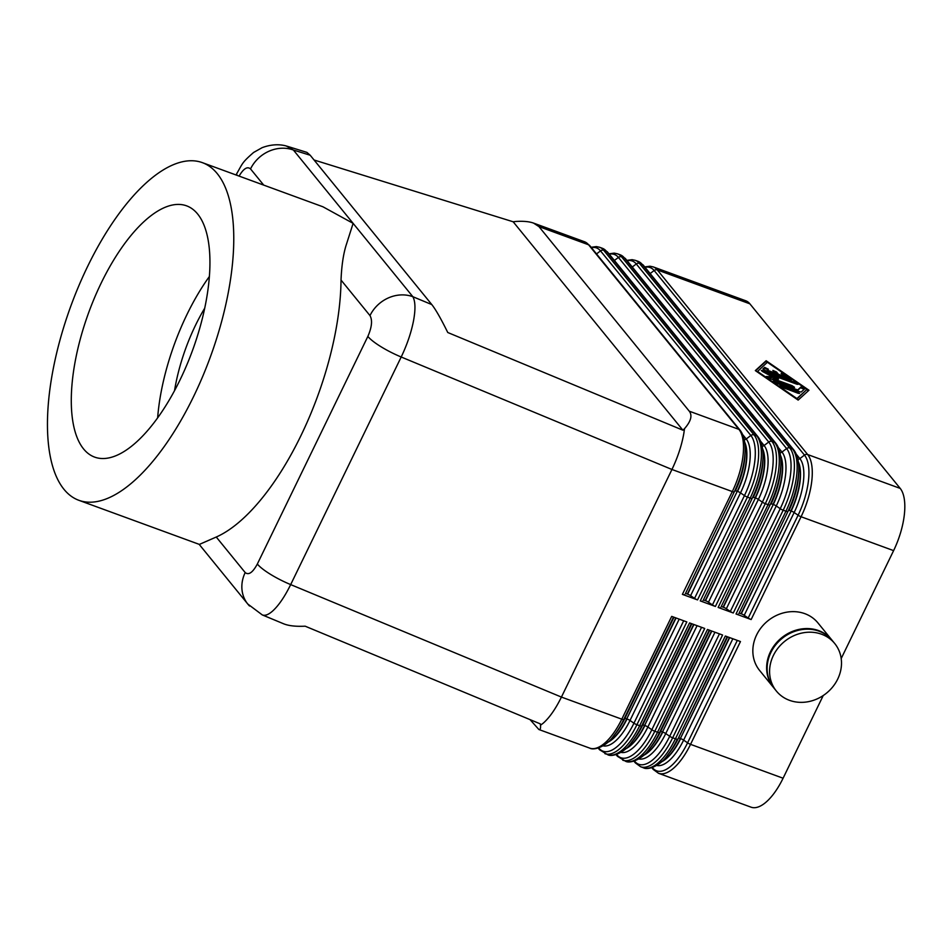<?xml version="1.0" encoding="UTF-8"?>
<svg xmlns="http://www.w3.org/2000/svg" width="952" height="952" viewBox="0 0 952 952"><rect width="100%" height="100%" fill="white"/><g stroke="black" fill="none" stroke-linecap="round" stroke-linejoin="round"><path stroke-width="1.43" d="M239.095 176.096C243.557 168.564 247.365 166.172 250.531 168.92A33.451 29.583 -39.2 0 1 268.988 151.225A33.451 29.583 -39.2 0 1 293.394 150.023L286.397 146.061M314.065 159.995L513.164 221.78L515.805 221.471C523.291 220.983 529.205 221.53 533.56 223.101L538.951 226.612L689.272 411.193C692.532 415.477 690.95 421.284 684.524 428.638L682.905 430.197L447.761 332.51C440.966 318.718 435.647 309.412 431.803 304.58L310.185 155.235L306.901 152.38L287.48 146.346M262.205 614.897L262.276 614.921C265.037 616.003 268.512 614.683 272.7 610.982C278.781 605.401 284.767 596.606 290.681 584.599A33.451 7.271 -154.1 0 1 270.368 574.258A33.451 7.271 -154.1 0 1 257.337 564.024C252.72 572.557 248.674 575.401 245.2 572.568L216.259 537.023L199.373 544.413L78.814 500.288A179.773 74.268 -69.9 0 0 193.589 396.544A179.773 74.268 -69.9 0 0 202.407 162.661A179.773 74.268 -69.9 0 0 87.632 266.417A179.773 74.268 -69.9 0 0 78.814 500.288M247.841 604.068L262.288 614.921L283.589 623.774C288.646 625.833 295.834 626.63 305.164 626.19L540.296 723.877L540.51 725.222L543.068 723.306C549.387 717.832 555.504 709.085 561.43 697.078L290.681 584.599L401.197 357C407.028 344.838 411.109 332.879 413.465 321.086C415.631 309.483 415.417 301.356 412.847 296.703A33.451 29.583 140.8 0 0 388.44 297.893A33.451 29.583 140.8 0 0 369.983 315.6C372.589 320.205 371.875 327.155 367.853 336.425L257.337 564.024M684.524 428.638L683.833 433.41C681.727 445.298 677.764 457.317 671.945 469.479L561.43 697.078L621.787 719.177A50.17 20.73 110.1 0 1 602.33 744.999A50.17 20.73 110.1 0 1 589.752 748.129L538.88 729.506L530.038 719.605M832.012 640.196A37.628 33.272 140.8 0 0 831.762 639.887A37.628 33.272 140.8 0 0 770.406 651.87A37.628 33.272 140.8 0 0 773.417 687.403A37.628 33.272 140.8 0 0 773.667 687.713M831.762 639.887L817.958 622.941A37.628 33.272 140.8 0 0 756.614 634.924A37.628 33.272 140.8 0 0 759.613 670.458L773.417 687.403M837.724 679.062A37.628 33.272 140.8 0 0 834.726 643.516A37.628 33.272 140.8 0 0 773.369 655.5A37.628 33.272 140.8 0 0 776.368 691.045A37.628 33.272 140.8 0 0 837.724 679.062M834.726 643.516L832.25 640.494A37.628 33.272 140.8 0 0 770.906 652.477A37.628 33.272 140.8 0 0 773.905 688.01L776.368 691.045M737.312 640.41L687.582 742.834A48.492 20.04 110.1 0 1 652.608 767.859A3.344 2.963 -39.2 0 0 653.203 769.418L658.522 773.298L751.057 807.177A50.17 20.73 -69.9 0 0 763.635 804.047A50.17 20.73 -69.9 0 0 783.091 778.224L690.545 744.345L740.466 641.553L725.329 636.019L675.42 738.8L672.671 737.8L722.58 635.02L707.455 629.474L657.534 732.255L654.798 731.255L704.706 628.475L689.569 622.929L639.661 725.721L636.924 724.71L686.832 621.93L671.696 616.384L621.787 719.177A3.344 0.726 -154.1 0 0 623.084 719.533A3.344 0.726 -154.1 0 0 623.774 719.474L673.504 617.051M738.002 614.29A3.344 0.726 -154.1 0 1 737.324 614.349A3.344 0.726 -154.1 0 1 736.027 613.992L751.152 619.538A3.344 0.726 -154.1 0 1 749.593 618.848A3.344 0.726 -154.1 0 1 748.189 618.015L744.226 615.301A3.344 0.726 25.9 0 0 742.822 614.468A3.344 0.726 25.9 0 0 741.263 613.79L740.989 613.683A3.344 0.726 25.9 0 0 739.692 613.326A3.344 0.726 25.9 0 0 739.002 613.385L787.911 511.51A48.492 20.04 -69.9 0 0 798.716 471.192C799.085 461.779 797.419 454.663 793.706 449.82A3.344 2.963 -39.2 0 1 793.778 449.915M751.152 619.538L801.072 516.746L893.607 550.625A50.17 20.73 -69.9 0 0 904.4 514.151A50.17 20.73 -69.9 0 0 900.211 488.412L807.665 454.544L657.344 269.951A50.17 20.73 -69.9 0 0 653.203 266.893L745.737 300.772A50.17 20.73 -69.9 0 1 749.878 303.831L900.211 488.412M540.51 725.222C540.748 728.542 540.212 729.958 538.88 729.506M720.128 607.745A3.344 0.726 -154.1 0 1 719.438 607.804A3.344 0.726 -154.1 0 1 718.141 607.447L733.278 612.993A3.344 0.726 -154.1 0 1 731.719 612.303A3.344 0.726 -154.1 0 1 730.315 611.481L726.352 608.756A3.344 0.726 25.9 0 0 724.948 607.923A3.344 0.726 25.9 0 0 723.389 607.245L723.115 607.138A3.344 0.726 25.9 0 0 721.818 606.781A3.344 0.726 25.9 0 0 721.128 606.84L770.037 504.965A48.492 20.04 -69.9 0 0 780.842 464.647C781.211 455.234 779.545 448.118 775.832 443.275A3.344 2.963 -39.2 0 1 775.904 443.37M702.255 601.212A3.344 0.726 -154.1 0 1 701.564 601.271A3.344 0.726 -154.1 0 1 700.267 600.902L715.404 606.448A3.344 0.726 -154.1 0 1 713.845 605.758A3.344 0.726 -154.1 0 1 712.429 604.937L708.478 602.211A3.344 0.726 25.9 0 0 707.074 601.378A3.344 0.726 25.9 0 0 705.503 600.7L705.242 600.593A3.344 0.726 25.9 0 0 703.933 600.236A3.344 0.726 25.9 0 0 703.254 600.295L752.163 498.42A48.492 20.04 -69.9 0 0 762.968 458.102C763.337 448.701 761.659 441.573 757.947 436.73A3.344 2.963 -39.2 0 1 758.018 436.825M684.381 594.667A3.344 0.726 -154.1 0 1 683.691 594.726A3.344 0.726 -154.1 0 1 682.394 594.357L697.53 599.903A3.344 0.726 -154.1 0 1 695.96 599.213A3.344 0.726 -154.1 0 1 694.555 598.391L690.605 595.666A3.344 0.726 25.9 0 0 689.2 594.845A3.344 0.726 25.9 0 0 687.63 594.155L687.356 594.06A3.344 0.726 25.9 0 0 686.059 593.691A3.344 0.726 25.9 0 0 685.38 593.75L734.289 491.875A48.492 20.04 -69.9 0 0 745.083 451.569C745.464 442.156 743.786 435.028 740.073 430.197A3.344 2.963 -39.2 0 1 740.144 430.28M249.531 606.007A33.451 29.583 -39.2 0 1 247.877 604.151A33.451 29.583 -39.2 0 1 247.817 604.092A33.451 29.583 -39.2 0 1 243.498 596.392A33.451 29.583 -39.2 0 1 245.2 572.568M202.407 162.661L322.954 206.798L353.121 223.363L345.969 245.747C343.232 254.827 341.589 266.262 341.03 280.055A179.773 74.268 110.1 0 1 300.856 435.802A179.773 74.268 110.1 0 1 216.259 537.023M174.525 390.689A104.518 43.173 110.1 0 1 195.612 325.06A104.518 43.173 110.1 0 1 204.728 308.162M101.186 283.065A133.78 55.264 110.1 0 1 186.604 205.846A133.78 55.264 110.1 0 1 180.035 379.896A133.78 55.264 110.1 0 1 94.617 457.103A133.78 55.264 110.1 0 1 101.186 283.065M157.639 417.868A133.78 55.264 110.1 0 1 186.985 314.469A133.78 55.264 110.1 0 1 209.392 276.496M790.208 379.646L765.456 370.59L762.968 368.924L764.646 367.377L768.383 369.233L767.324 370.209L774.809 372.958L772.869 370.423L776.534 371.994L778.391 374.267L785.876 377.004L781.116 373.446L784.234 374.541L790.826 379.086L791.469 379.8L790.208 379.646M790.255 379.669L781.973 374.315M785.876 377.004L785.519 377.742L778.034 374.993L773.369 371.185M778.391 374.267L778.034 374.993M774.809 372.958L774.452 373.684L766.967 370.947L767.324 370.209M767.907 369.673L764.289 368.103L763.087 369.209M782.235 387.464L779.736 385.786L781.009 385.941L797.086 391.831L799.585 393.497L782.235 387.464M781.009 385.941L780.616 386.667L798.347 393.354M796.764 399.126L806.891 389.475L767.36 362.26L757.149 371.851M757.399 371.351L796.931 398.567L806.891 389.475M808.962 390.237L798.157 400.09L755.329 370.602L766.122 360.748L808.962 390.237M808.343 390.796L806.784 389.713M767.157 362.438L765.765 361.486L755.591 370.78M766.122 360.748L765.765 361.486M799.977 391.831L775.642 382.918L773.155 381.252L797.716 389.939L800.906 387.024L804.642 388.88L801.215 392.022L799.977 391.831M804.166 389.32L800.549 387.75L797.359 390.677L774.024 382.133M797.716 389.939L797.359 390.677M776.546 378.944L768.954 374.862L769.311 374.124L778.569 379.11L773.012 378.67L792.028 385.631L794.527 387.297L768.728 378.158L766.229 376.492L772.477 376.873L762.635 371.577L761.303 370.435L762.564 370.59L795.563 382.668L798.062 384.346L796.788 384.192L769.311 374.124M796.824 384.192L762.207 371.328L762.564 370.59M772.477 376.873L772.12 377.611L766.836 377.194M793.302 387.155L772.655 379.396L773.012 378.67M893.607 550.625L841.187 658.57M823.242 695.519L783.091 778.224M513.164 221.78L682.905 430.197M431.803 304.58L412.847 296.703L293.394 150.023L310.185 155.235M538.951 226.612L588.586 244.783L738.907 429.364A50.17 20.73 110.1 0 1 743.096 455.104A50.17 20.73 110.1 0 1 732.302 491.577L671.945 469.479L401.197 357A33.451 7.271 -154.1 0 1 380.883 346.659A33.451 7.271 -154.1 0 1 367.853 336.425M727.614 636.852L678.395 738.193A43.483 17.957 110.1 0 1 669.589 752.568L667.578 755.138A48.492 20.04 -69.9 0 0 677.396 739.109A3.344 0.726 -154.1 0 1 676.717 739.168A3.344 0.726 -154.1 0 1 675.42 738.8A50.17 20.73 110.1 0 1 655.964 764.634A50.17 20.73 110.1 0 1 643.385 767.764L640.648 766.753A50.17 20.73 -69.9 0 0 653.215 763.635A50.17 20.73 -69.9 0 0 672.671 737.8A3.344 0.726 -154.1 0 1 671.112 737.11A3.344 0.726 -154.1 0 1 669.708 736.289A48.492 20.04 110.1 0 1 634.734 761.326L634.496 761.017M661.735 761.541A41.805 17.267 -69.9 0 0 680.382 738.502A3.344 0.726 -154.1 0 0 679.085 738.133A3.344 0.726 -154.1 0 0 678.395 738.193L727.138 636.686M656.678 765.456A43.483 17.957 -69.9 0 0 683.631 740.109L732.838 638.768M658.522 773.298A50.17 20.73 -69.9 0 0 671.101 770.18A50.17 20.73 -69.9 0 0 690.545 744.345A3.344 0.726 -154.1 0 1 688.986 743.655A3.344 0.726 -154.1 0 1 687.582 742.834L683.631 740.109A3.344 0.726 25.9 0 0 682.215 739.288A3.344 0.726 25.9 0 0 680.656 738.597A41.805 17.267 110.1 0 1 661.164 762.052M729.684 637.614L680.382 738.502L729.422 637.519M733.278 612.993L783.187 510.201L785.936 511.2A3.344 0.726 25.9 0 0 787.233 511.569A3.344 0.726 25.9 0 0 787.911 511.51L739.002 613.385M798.288 461.779A41.805 17.267 110.1 0 1 791.172 510.998A3.344 0.726 -154.1 0 1 792.73 511.688A3.344 0.726 -154.1 0 1 794.146 512.509L798.097 515.234A3.344 0.726 -154.1 0 0 799.501 516.055A3.344 0.726 -154.1 0 0 801.072 516.746A50.17 20.73 -69.9 0 0 811.866 480.284A50.17 20.73 -69.9 0 0 807.665 454.544A3.344 2.963 140.8 0 0 804.476 455.104A48.492 20.04 110.1 0 1 798.097 515.234L748.189 618.015M645.028 267.262A48.492 20.04 110.1 0 1 654.155 270.511A3.344 2.963 140.8 0 1 657.344 269.951L749.878 303.831M650.145 273.545L654.155 270.511L804.476 455.104L799.87 458.602L796.288 454.199M740.989 613.683L791.172 510.998L741.263 613.79M797.859 459.34A3.344 2.963 140.8 0 0 799.87 458.602A43.483 17.957 -69.9 0 1 794.146 512.509L744.226 615.301M798.395 462.529A41.805 17.267 -69.9 0 1 790.898 510.903A3.344 0.726 25.9 0 0 789.601 510.534A3.344 0.726 25.9 0 0 788.911 510.593A43.483 17.957 110.1 0 0 798.597 474.453A43.483 17.957 110.1 0 0 798.633 472.894M622.763 760.208A50.17 20.73 -69.9 0 0 635.341 757.09A50.17 20.73 -69.9 0 0 654.798 731.255A3.344 0.726 25.9 0 1 653.239 730.577A3.344 0.726 25.9 0 1 651.834 729.744A48.492 20.04 110.1 0 1 616.86 754.781A3.344 2.963 140.8 0 0 617.455 756.328L625.512 761.219A50.17 20.73 110.1 0 0 638.09 758.089A50.17 20.73 110.1 0 0 657.534 732.255A3.344 0.726 -154.1 0 0 658.843 732.623A3.344 0.726 -154.1 0 0 659.522 732.564L709.264 630.141M604.889 753.663A50.17 20.73 -69.9 0 0 617.467 750.545A50.17 20.73 -69.9 0 0 636.924 724.71A3.344 0.726 25.9 0 1 635.365 724.032A3.344 0.726 25.9 0 1 633.949 723.199A48.492 20.04 110.1 0 1 598.986 748.236A3.344 2.963 140.8 0 0 599.582 749.783L607.638 754.674A50.17 20.73 110.1 0 0 620.204 751.544A50.17 20.73 110.1 0 0 639.661 725.721A3.344 0.726 -154.1 0 0 640.958 726.078A3.344 0.726 -154.1 0 0 641.648 726.019L691.378 623.596M719.438 633.865L669.708 736.289L665.745 733.564L714.964 632.223M633.972 761.195L635.329 762.873A3.344 2.963 -39.2 0 1 634.734 761.326L634.71 760.946M638.804 758.911A43.483 17.957 -69.9 0 0 665.745 733.564A3.344 0.726 25.9 0 0 664.341 732.742A3.344 0.726 25.9 0 0 662.782 732.052A41.805 17.267 110.1 0 1 643.29 755.507M709.728 630.307L660.521 731.648A3.344 0.726 -154.1 0 1 661.212 731.588A3.344 0.726 -154.1 0 1 662.509 731.957L711.537 630.974M701.564 627.32L651.834 729.744L647.872 727.019L697.078 625.678M620.93 752.366A43.483 17.957 -69.9 0 0 647.872 727.019A3.344 0.726 25.9 0 0 646.467 726.197A3.344 0.726 25.9 0 0 644.909 725.507A41.805 17.267 110.1 0 1 625.416 748.962M691.854 623.762L642.648 725.115A3.344 0.726 -154.1 0 1 643.338 725.043A3.344 0.726 -154.1 0 1 644.635 725.412L693.663 624.429M683.691 620.775L633.949 723.199L629.998 720.474L679.204 619.133M603.056 745.821A43.483 17.957 -69.9 0 0 629.998 720.474A3.344 0.726 25.9 0 0 628.594 719.652A3.344 0.726 25.9 0 0 627.023 718.962A41.805 17.267 110.1 0 1 607.543 742.417M673.98 617.217L624.774 718.57A3.344 0.726 -154.1 0 1 625.452 718.51A3.344 0.726 -154.1 0 1 626.749 718.867L675.789 617.884M715.404 606.448L765.313 503.656L768.062 504.667A3.344 0.726 25.9 0 0 769.359 505.024A3.344 0.726 25.9 0 0 770.037 504.965L721.128 606.84M627.154 260.717A48.492 20.04 110.1 0 1 636.281 263.966A3.344 2.963 140.8 0 1 639.47 263.406A50.17 20.73 -69.9 0 0 635.329 260.348L638.066 261.348A50.17 20.73 110.1 0 1 642.207 264.406A3.344 2.963 -39.2 0 1 643.373 265.239L793.706 449.82A3.344 2.963 -39.2 0 0 792.54 448.999L789.791 447.999L639.47 263.406L642.207 264.406L792.54 448.999A50.17 20.73 110.1 0 1 796.729 474.739A50.17 20.73 110.1 0 1 785.936 511.2L736.027 613.992M780.414 455.234A41.805 17.267 110.1 0 1 773.298 504.453A3.344 0.726 -154.1 0 1 774.857 505.143A3.344 0.726 -154.1 0 1 776.261 505.964L780.223 508.689A3.344 0.726 -154.1 0 0 781.628 509.522A3.344 0.726 -154.1 0 0 783.187 510.201A50.17 20.73 -69.9 0 0 793.98 473.739A50.17 20.73 -69.9 0 0 789.791 447.999A3.344 2.963 140.8 0 0 786.602 448.559A48.492 20.04 110.1 0 1 780.223 508.689L730.315 611.481M632.271 267.012L636.281 263.966L786.602 448.559L781.985 452.057L778.415 447.654M723.115 607.138L773.298 504.453L723.389 607.245M779.986 452.795A3.344 2.963 140.8 0 0 781.985 452.057A43.483 17.957 -69.9 0 1 776.261 505.964L726.352 608.756M780.509 455.996A41.805 17.267 -69.9 0 1 773.024 504.358A3.344 0.726 25.9 0 0 771.727 504.001A3.344 0.726 25.9 0 0 771.037 504.06A43.483 17.957 110.1 0 0 780.723 467.908A43.483 17.957 110.1 0 0 780.759 466.349M697.53 599.903L747.439 497.111L750.176 498.122A3.344 0.726 25.9 0 0 751.473 498.479A3.344 0.726 25.9 0 0 752.163 498.42L703.254 600.295M609.268 254.172A48.492 20.04 110.1 0 1 618.407 257.421A3.344 2.963 140.8 0 1 621.596 256.861A50.17 20.73 -69.9 0 0 617.443 253.803L620.192 254.803A50.17 20.73 110.1 0 1 624.333 257.873A3.344 2.963 -39.2 0 1 625.5 258.694L775.832 443.275A3.344 2.963 -39.2 0 0 774.654 442.454L771.917 441.454L621.596 256.861L624.333 257.873L774.654 442.454A50.17 20.73 110.1 0 1 778.855 468.194A50.17 20.73 110.1 0 1 768.062 504.667L718.141 607.447M762.54 448.69A41.805 17.267 110.1 0 1 755.424 497.908A3.344 0.726 -154.1 0 1 756.983 498.598A3.344 0.726 -154.1 0 1 758.387 499.419L762.35 502.144A3.344 0.726 -154.1 0 0 763.754 502.977A3.344 0.726 -154.1 0 0 765.313 503.656A50.17 20.73 -69.9 0 0 776.106 467.194A50.17 20.73 -69.9 0 0 771.917 441.454A3.344 2.963 140.8 0 0 768.728 442.014A48.492 20.04 110.1 0 1 762.35 502.144L712.429 604.937M614.397 260.467L618.407 257.421L768.728 442.014L764.111 445.512L760.529 441.121M705.242 600.593L755.424 497.908L705.503 600.7M762.112 446.25A3.344 2.963 140.8 0 0 764.111 445.512A43.483 17.957 -69.9 0 1 758.387 499.419L708.478 602.211M762.635 449.451A41.805 17.267 -69.9 0 1 755.15 497.813A3.344 0.726 25.9 0 0 753.853 497.456A3.344 0.726 25.9 0 0 753.163 497.515A43.483 17.957 110.1 0 0 762.849 461.375A43.483 17.957 110.1 0 0 762.885 459.804M533.56 223.101L584.433 241.725A50.17 20.73 110.1 0 1 588.586 244.783A3.344 2.963 -39.2 0 1 589.823 245.699M584.433 241.725L589.752 245.604L740.073 430.197A3.344 2.963 -39.2 0 0 738.907 429.364L689.272 411.193M682.394 594.357L732.302 491.577A3.344 0.726 25.9 0 0 733.599 491.934A3.344 0.726 25.9 0 0 734.289 491.875L685.38 593.75M591.394 247.627A48.492 20.04 110.1 0 1 600.522 250.888A3.344 2.963 140.8 0 1 603.711 250.316A50.17 20.73 -69.9 0 0 599.57 247.258L602.318 248.27A50.17 20.73 110.1 0 1 606.46 251.328A3.344 2.963 -39.2 0 1 607.626 252.149L757.947 436.73A3.344 2.963 -39.2 0 0 756.781 435.909L754.043 434.909L603.711 250.316L606.46 251.328L756.781 435.909A50.17 20.73 110.1 0 1 760.969 461.649A50.17 20.73 110.1 0 1 750.176 498.122L700.267 600.902M744.666 442.144A41.805 17.267 110.1 0 1 737.538 491.363A3.344 0.726 -154.1 0 1 739.109 492.053A3.344 0.726 -154.1 0 1 740.513 492.874L744.464 495.599A3.344 0.726 -154.1 0 0 745.88 496.432A3.344 0.726 -154.1 0 0 747.439 497.111A50.17 20.73 -69.9 0 0 758.232 460.649A50.17 20.73 -69.9 0 0 754.043 434.909A3.344 2.963 140.8 0 0 750.854 435.469A48.492 20.04 110.1 0 1 744.464 495.599L694.555 598.391M596.523 253.922L600.522 250.888L750.854 435.469L746.237 438.967L742.655 434.576M687.356 594.06L737.264 491.268L687.63 594.155M744.238 439.705A3.344 2.963 140.8 0 0 746.237 438.967A43.483 17.957 -69.9 0 1 740.513 492.874L690.605 595.666M744.761 442.906A41.805 17.267 -69.9 0 1 737.264 491.268A3.344 0.726 25.9 0 0 735.967 490.911A3.344 0.726 25.9 0 0 735.289 490.97A43.483 17.957 110.1 0 0 744.964 454.83A43.483 17.957 110.1 0 0 744.999 453.259M790.826 379.086L790.505 379.753M784.234 374.541L783.877 375.278M776.534 371.994L776.178 372.732M764.646 367.377L764.289 368.103M797.086 391.831L796.729 392.569M800.906 387.024L800.549 387.75M774.416 381.407L774.059 382.145M795.563 382.668L795.206 383.406M792.028 385.631L791.671 386.357M341.03 280.055L369.983 315.6M250.531 168.92L263.716 185.105M602.318 248.27L607.626 252.149A3.344 2.963 -39.2 0 1 607.697 252.244M620.192 254.803L625.5 258.694A3.344 2.963 -39.2 0 1 625.571 258.789M608.102 741.906A41.805 17.267 -69.9 0 0 626.749 718.867L676.063 617.979M624.774 718.57A43.483 17.957 110.1 0 1 615.956 732.933L613.945 735.503A48.492 20.04 -69.9 0 0 623.774 719.474L624.774 718.57M625.988 748.451A41.805 17.267 -69.9 0 0 644.635 725.412L693.937 624.524M642.648 725.115A43.483 17.957 110.1 0 1 633.842 739.478L631.819 742.048A48.492 20.04 -69.9 0 0 641.648 726.019L642.648 725.115M643.861 754.995A41.805 17.267 -69.9 0 0 662.509 731.957L711.81 631.069M660.521 731.648A43.483 17.957 110.1 0 1 651.715 746.023L649.704 748.593A48.492 20.04 -69.9 0 0 659.522 732.564L660.521 731.648M638.066 261.348L643.373 265.239A3.344 2.963 -39.2 0 1 643.445 265.334M237.036 175.346A33.451 7.271 -154.1 0 1 236.905 173.323A33.451 7.271 -154.1 0 1 237.036 173.097M199.17 544.354L247.877 604.151M591.109 247.282L596.345 246.58L599.57 247.258M745.083 451.569L744.964 454.83M608.982 253.827L614.23 253.125L617.443 253.803M762.968 458.102L762.849 461.375M626.868 260.372L632.104 259.67L635.329 260.348M780.842 464.647L780.723 467.908M599.582 749.783L598.213 748.105M613.945 735.503C606.936 746.225 594.072 750.842 589.752 748.129M617.455 756.328L616.087 754.65M631.819 742.048C624.821 752.77 611.957 757.387 607.638 754.674M635.329 762.873L640.648 766.753M649.704 748.593C642.695 759.315 629.831 763.932 625.512 761.219M644.742 266.905L649.978 266.215L653.203 266.893M798.716 471.192L798.597 474.453M653.203 769.418L651.846 767.74M667.578 755.138C660.569 765.86 647.705 770.477 643.385 767.764M287.563 146.406C283.482 144.954 274.152 143.121 262.109 147.679L253.601 152.463C241.832 162.744 242.796 163.173 236.929 173.312L236.096 175.001"/></g></svg>
